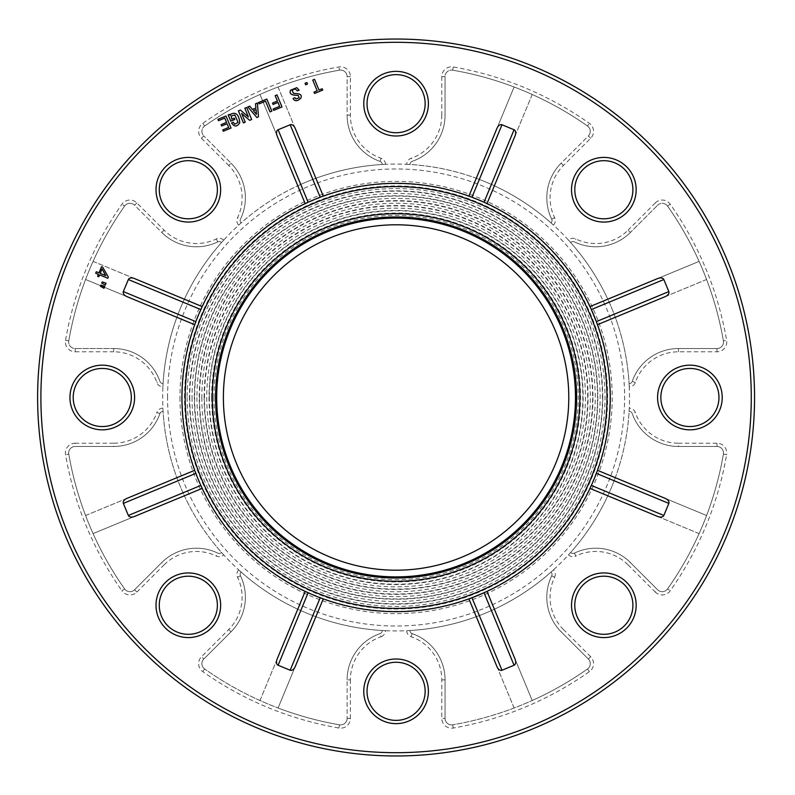 <?xml version="1.0" encoding="UTF-8"?>
<svg xmlns="http://www.w3.org/2000/svg" width="795" height="795" viewBox="0 0 795 795"><rect width="100%" height="100%" fill="white"/><g stroke="black" fill="none" stroke-linecap="round" stroke-linejoin="round"><path stroke-width="0.6" stroke-dasharray="3.98 2.98" d="M238.411 110.863L240.398 110.038L248.388 116.984L244.84 108.2L246.669 107.444L251.667 119.508L249.68 120.333L241.61 113.417L245.238 122.172L243.409 122.927L238.411 110.863M228.185 114.927L229.536 114.371L230.182 115.265L230.888 114.142C235.926 111.727 238.888 114.579 239.772 122.698C237.158 126.971 234.406 127.061 231.524 122.977L233.263 122.251L234.744 124.249L238.063 122.38L234.793 114.927L231.206 116.04L231.792 119.141L234.257 118.127L234.813 119.459L230.759 121.138L228.185 114.927M217.919 119.349L226.018 115.99L231.017 128.055L223.316 131.245L222.759 129.913L228.642 127.478L227.092 123.732L221.686 125.968L221.139 124.626L226.535 122.39L224.756 118.087L218.476 120.691L217.919 119.349M496.964 666.637L468.911 598.903A214.163 214.163 0 0 1 323.267 598.903L295.213 666.637M134.444 516.472L202.178 488.418A214.163 214.163 0 0 0 305.171 591.4M126.952 296.624L194.686 324.678A214.163 214.163 0 0 0 194.686 470.322M277.107 135.865L305.171 203.6A214.163 214.163 0 0 0 202.178 306.582L195.5 322.462M496.964 128.363L468.911 196.097A214.163 214.163 0 0 0 323.267 196.097M589.989 306.582A214.163 214.163 0 0 0 487.007 203.6M597.482 470.322A214.163 214.163 0 0 0 610.252 397.5M487.007 591.4A214.163 214.163 0 0 0 589.989 488.418L596.667 472.538M101.531 266.732L98.997 272.854L96.314 271.741L95.688 273.241L98.371 274.354L97.576 276.262L98.779 276.759L99.564 274.851L107.822 278.27L108.319 277.077L102.724 267.229L101.531 266.732M102.217 287.214L103.926 288.287L104.711 286.379L100.945 285.097L100.458 286.289L102.217 287.214M103.539 284.034L105.238 285.107L106.033 283.209L102.267 281.927L101.77 283.119L103.539 284.034M247.861 106.947L249.769 106.162L252.422 109.442L255.92 107.991L255.483 103.787L257.391 103.002L258.474 116.855L256.884 117.511L247.861 106.947M258.574 102.505L266.832 99.087L271.83 111.151L270.002 111.906L265.56 101.184L259.13 103.847L258.574 102.505M273.102 109.054L279.611 106.361L277.982 102.406L273.053 104.443L272.506 103.102L277.425 101.064L275.169 95.638L276.998 94.883L281.996 106.947L273.659 110.396L273.102 109.054M295.591 95.281C290.92 94.983 289.241 93.293 290.563 90.213L296.803 87.669L299.139 90.173L297.32 90.928C295.492 88.603 293.802 88.513 292.232 90.68L293.494 93.373L296.018 93.611C300.57 93.721 302.16 95.261 300.768 98.262C297.29 101.442 294.736 101.512 293.087 98.461L294.915 97.706L295.978 98.918L299.149 97.815L298.304 95.44L295.591 95.281M305.032 83.266L306.85 82.511L307.496 84.061L305.678 84.817L305.032 83.266M313.995 92.121L317.175 90.799L312.733 80.076L314.562 79.321L319.004 90.044L322.174 88.732L322.73 90.073L314.552 93.462L313.995 92.121M723.4 454.114L726.62 454.67A9.798 9.798 0 0 0 716.971 443.203L716.971 446.472A6.529 6.529 0 0 1 723.4 454.114A332.181 332.181 0 0 1 667.562 588.916A332.181 332.181 0 0 0 723.4 454.114A6.529 6.529 0 0 0 716.971 446.472L678.483 446.472L716.971 446.472A6.529 6.529 0 0 1 723.4 454.114A332.181 332.181 0 0 1 667.562 588.916A6.529 6.529 0 0 1 657.614 589.771L630.395 562.552A48.972 48.972 0 0 0 574.417 553.111A48.972 48.972 0 0 1 630.395 562.552A48.972 48.972 0 0 0 574.417 553.111A3.269 3.269 0 0 1 570.691 552.475L568.475 554.88A233.422 233.422 0 0 0 629.262 386.887A6.529 6.529 0 0 0 635.304 382.504A45.703 45.703 0 0 1 678.483 351.797L716.971 351.797A9.798 9.798 0 0 0 726.62 340.33A335.44 335.44 0 0 0 670.235 204.206A9.798 9.798 0 0 0 655.309 202.924L657.614 205.229A6.529 6.529 0 0 1 667.562 206.084A6.529 6.529 0 0 0 657.614 205.229A6.529 6.529 0 0 1 667.562 206.084A332.181 332.181 0 0 1 723.4 340.886A332.181 332.181 0 0 0 667.562 206.084A332.181 332.181 0 0 1 723.4 340.886A6.529 6.529 0 0 1 716.971 348.528L678.483 348.528A48.972 48.972 0 0 0 632.224 381.431A48.972 48.972 0 0 1 678.483 348.528A48.972 48.972 0 0 0 632.224 381.431A3.269 3.269 0 0 1 629.133 383.627L629.262 386.887A233.422 233.422 0 0 0 568.475 240.12L570.691 242.525A3.269 3.269 0 0 1 574.417 241.889A48.972 48.972 0 0 0 630.395 232.448A48.972 48.972 0 0 1 574.417 241.889A48.972 48.972 0 0 0 630.395 232.448L657.614 205.229L630.395 232.448L628.09 230.133A45.703 45.703 0 0 1 575.838 238.957A6.529 6.529 0 0 0 568.475 240.12A233.422 233.422 0 0 0 406.702 164.317L409.962 164.456A3.269 3.269 0 0 1 412.158 161.365A48.972 48.972 0 0 0 445.061 115.106A48.972 48.972 0 0 1 412.158 161.365A48.972 48.972 0 0 0 445.061 115.106L445.061 76.618L445.061 115.106L441.791 115.106A45.703 45.703 0 0 1 411.085 158.285A6.529 6.529 0 0 0 406.702 164.317A233.422 233.422 0 0 0 238.709 225.114L241.104 222.898A3.269 3.269 0 0 1 240.478 219.172A48.972 48.972 0 0 0 231.037 163.194A48.972 48.972 0 0 1 240.478 219.172A48.972 48.972 0 0 0 231.037 163.194L203.818 135.975L231.037 163.194L228.721 165.499A45.703 45.703 0 0 1 237.536 217.741A6.529 6.529 0 0 0 238.709 225.114A233.422 233.422 0 0 0 162.905 386.887L163.035 383.627A3.269 3.269 0 0 1 159.954 381.431A48.972 48.972 0 0 0 113.695 348.528A48.972 48.972 0 0 1 159.954 381.431A48.972 48.972 0 0 0 113.695 348.528L75.207 348.528L113.695 348.528L113.695 351.797A45.703 45.703 0 0 1 156.873 382.504A6.529 6.529 0 0 0 162.905 386.887A233.422 233.422 0 0 0 223.703 554.88L221.517 552.455A3.269 3.269 0 0 1 217.751 553.111A48.972 48.972 0 0 0 161.783 562.552A48.972 48.972 0 0 1 217.751 553.111A48.972 48.972 0 0 0 161.783 562.552L134.564 589.771L161.783 562.552L164.088 564.867A45.703 45.703 0 0 1 216.329 556.043A6.529 6.529 0 0 0 223.703 554.88A233.422 233.422 0 0 0 385.476 630.683L382.216 630.544A3.269 3.269 0 0 1 380.02 633.635A48.972 48.972 0 0 0 347.117 679.894A48.972 48.972 0 0 1 380.02 633.635A48.972 48.972 0 0 0 347.117 679.894L347.117 718.382L347.117 679.894L350.386 679.894A45.703 45.703 0 0 1 381.093 636.716L380.02 633.635A3.269 3.269 0 0 0 382.216 630.544A3.269 3.269 0 0 1 380.02 633.635M629.133 384.313L629.133 383.627A3.269 3.269 0 0 0 632.224 381.431A3.269 3.269 0 0 1 629.133 383.627L629.093 383.627A233.422 233.422 0 0 0 607.807 299.208L699.093 261.386L607.807 299.208A233.422 233.422 0 0 0 570.661 242.545L570.691 242.525A3.269 3.269 0 0 1 574.417 241.889L575.838 238.957M553.469 225.114A6.529 6.529 0 0 0 554.632 217.741A45.703 45.703 0 0 1 563.446 165.499L590.665 138.28A9.798 9.798 0 0 0 589.383 123.354A335.44 335.44 0 0 0 453.259 66.969A9.798 9.798 0 0 0 441.791 76.618L445.061 76.618A6.529 6.529 0 0 1 452.703 70.179A6.529 6.529 0 0 0 445.061 76.618A6.529 6.529 0 0 1 452.703 70.179A332.181 332.181 0 0 1 587.505 126.017A332.181 332.181 0 0 0 452.703 70.179A332.181 332.181 0 0 1 587.505 126.017A6.529 6.529 0 0 1 588.36 135.975L561.141 163.194A48.972 48.972 0 0 0 551.7 219.172A48.972 48.972 0 0 1 561.141 163.194A48.972 48.972 0 0 0 551.7 219.172A3.269 3.269 0 0 1 551.064 222.898L553.469 225.114A233.422 233.422 0 0 0 406.702 164.317M551.551 223.385L551.064 222.898A3.269 3.269 0 0 0 551.7 219.172A3.269 3.269 0 0 1 551.064 222.898L551.034 222.928A233.422 233.422 0 0 0 476.284 178.289L514.107 86.993L476.284 178.289A233.422 233.422 0 0 0 409.962 164.495L409.962 164.456A3.269 3.269 0 0 1 412.158 161.365L411.085 158.285M385.476 164.317A6.529 6.529 0 0 0 381.093 158.285A45.703 45.703 0 0 1 350.386 115.106L350.386 76.618A9.798 9.798 0 0 0 338.918 66.969A335.44 335.44 0 0 0 202.785 123.354A9.798 9.798 0 0 0 201.503 138.28L203.818 135.975A6.529 6.529 0 0 1 204.673 126.017A6.529 6.529 0 0 0 203.818 135.975A6.529 6.529 0 0 1 204.673 126.017A332.181 332.181 0 0 1 339.475 70.179A332.181 332.181 0 0 0 204.673 126.017A332.181 332.181 0 0 1 339.475 70.179A6.529 6.529 0 0 1 347.117 76.618L347.117 115.106A48.972 48.972 0 0 0 380.02 161.365A48.972 48.972 0 0 1 347.117 115.106A48.972 48.972 0 0 0 380.02 161.365A3.269 3.269 0 0 1 382.216 164.456L385.476 164.317A233.422 233.422 0 0 0 238.709 225.114M382.902 164.456L382.216 164.456A3.269 3.269 0 0 0 380.02 161.365A3.269 3.269 0 0 1 382.216 164.456L382.216 164.495A233.422 233.422 0 0 0 297.787 185.782L259.975 94.486L297.787 185.782A233.422 233.422 0 0 0 241.133 222.928L241.104 222.898A3.269 3.269 0 0 1 240.478 219.172L237.536 217.741M223.703 240.12A6.529 6.529 0 0 0 216.329 238.957A45.703 45.703 0 0 1 164.088 230.133L136.869 202.924A9.798 9.798 0 0 0 121.943 204.206A335.44 335.44 0 0 0 65.548 340.33A9.798 9.798 0 0 0 75.207 351.797L75.207 348.528A6.529 6.529 0 0 1 68.767 340.886A6.529 6.529 0 0 0 75.207 348.528A6.529 6.529 0 0 1 68.767 340.886A332.181 332.181 0 0 1 124.606 206.084A332.181 332.181 0 0 0 68.767 340.886A332.181 332.181 0 0 1 124.606 206.084A6.529 6.529 0 0 1 134.564 205.229L161.783 232.448A48.972 48.972 0 0 0 217.751 241.889A48.972 48.972 0 0 1 161.783 232.448A48.972 48.972 0 0 0 217.751 241.889A3.269 3.269 0 0 1 221.487 242.525L223.703 240.12A233.422 233.422 0 0 0 162.905 386.887M221.974 242.028L221.487 242.525A3.269 3.269 0 0 0 217.751 241.889A3.269 3.269 0 0 1 221.487 242.525L221.517 242.545A233.422 233.422 0 0 0 176.878 317.304L85.582 279.482L176.878 317.304A233.422 233.422 0 0 0 163.074 383.627L163.035 383.627A3.269 3.269 0 0 1 159.954 381.431L156.873 382.504M124.606 588.916L121.943 590.794A9.798 9.798 0 0 0 136.869 592.076L134.564 589.771A6.529 6.529 0 0 1 124.606 588.916A332.181 332.181 0 0 1 68.767 454.114A332.181 332.181 0 0 0 124.606 588.916A6.529 6.529 0 0 0 134.564 589.771A6.529 6.529 0 0 1 124.606 588.916A332.181 332.181 0 0 1 68.767 454.114A6.529 6.529 0 0 1 75.207 446.472L113.695 446.472A48.972 48.972 0 0 0 159.954 413.569A48.972 48.972 0 0 1 113.695 446.472A48.972 48.972 0 0 0 159.954 413.569A3.269 3.269 0 0 1 163.035 411.373L162.905 408.113A233.422 233.422 0 0 0 223.703 554.88M163.035 410.687L163.035 411.373A3.269 3.269 0 0 0 159.954 413.569A3.269 3.269 0 0 1 163.035 411.373L163.074 411.373A233.422 233.422 0 0 0 184.37 495.792L93.075 533.614L184.37 495.792A233.422 233.422 0 0 0 221.517 552.455L221.487 552.475A3.269 3.269 0 0 1 217.751 553.111L216.329 556.043M238.709 569.886A6.529 6.529 0 0 0 237.536 577.259A45.703 45.703 0 0 1 228.721 629.501L201.503 656.72A9.798 9.798 0 0 0 202.785 671.646A335.44 335.44 0 0 0 338.918 728.031A9.798 9.798 0 0 0 350.386 718.382L347.117 718.382A6.529 6.529 0 0 1 339.475 724.821A332.181 332.181 0 0 1 204.673 668.983A6.529 6.529 0 0 1 203.818 659.025L231.037 631.806A48.972 48.972 0 0 0 240.478 575.828A48.972 48.972 0 0 1 231.037 631.806A48.972 48.972 0 0 0 240.478 575.828A3.269 3.269 0 0 1 241.104 572.102L238.709 569.886A233.422 233.422 0 0 0 553.469 569.886L551.064 572.102A3.269 3.269 0 0 1 551.7 575.828A48.972 48.972 0 0 0 561.141 631.806A48.972 48.972 0 0 1 551.7 575.828A48.972 48.972 0 0 0 561.141 631.806L588.36 659.025L561.141 631.806L563.446 629.501A45.703 45.703 0 0 1 554.632 577.259L551.7 575.828A3.269 3.269 0 0 0 551.064 572.102A3.269 3.269 0 0 1 551.7 575.828M237.536 577.259L240.478 575.828A3.269 3.269 0 0 1 241.104 572.102L241.133 572.072A233.422 233.422 0 0 0 315.883 616.711L278.071 708.007A332.181 332.181 0 0 0 339.475 724.821A332.181 332.181 0 0 1 204.673 668.983A332.181 332.181 0 0 0 278.071 708.007L315.883 616.711A233.422 233.422 0 0 0 382.216 630.505L382.902 630.544M406.702 630.683A6.529 6.529 0 0 0 411.085 636.716A45.703 45.703 0 0 1 441.791 679.894L441.791 718.382A9.798 9.798 0 0 0 453.259 728.031A335.44 335.44 0 0 0 589.383 671.646A9.798 9.798 0 0 0 590.665 656.72L588.36 659.025A6.529 6.529 0 0 1 587.505 668.983A332.181 332.181 0 0 1 452.703 724.821A6.529 6.529 0 0 1 445.061 718.382L445.061 679.894A48.972 48.972 0 0 0 412.158 633.635A48.972 48.972 0 0 1 445.061 679.894A48.972 48.972 0 0 0 412.158 633.635A3.269 3.269 0 0 1 409.962 630.544L406.702 630.683A233.422 233.422 0 0 0 629.262 408.113L629.133 411.373A3.269 3.269 0 0 1 632.224 413.569A48.972 48.972 0 0 0 678.483 446.472A48.972 48.972 0 0 1 632.224 413.569A48.972 48.972 0 0 0 678.483 446.472L678.483 443.203A45.703 45.703 0 0 1 635.304 412.496A6.529 6.529 0 0 0 629.262 408.113M411.085 636.716L412.158 633.635A3.269 3.269 0 0 1 409.962 630.544L409.962 630.505A233.422 233.422 0 0 0 494.381 609.218L532.203 700.514A332.181 332.181 0 0 0 587.505 668.983A332.181 332.181 0 0 1 452.703 724.821A332.181 332.181 0 0 0 532.203 700.514L494.381 609.218A233.422 233.422 0 0 0 551.034 572.072L551.551 571.615M204.126 397.5A191.963 191.963 0 0 1 492.065 231.256A191.963 191.963 0 0 1 492.065 563.744A191.963 191.963 0 0 1 204.126 397.5M587.724 397.5A191.635 191.635 0 0 0 300.272 231.544A191.635 191.635 0 0 0 300.272 563.456A191.635 191.635 0 0 0 587.724 397.5M209.353 397.5A186.736 186.736 0 0 0 489.452 559.223A186.736 186.736 0 0 0 489.452 235.777A186.736 186.736 0 0 0 209.353 397.5M583.152 397.5A187.064 187.064 0 0 1 396.089 584.563A187.064 187.064 0 0 1 209.025 397.5A187.064 187.064 0 0 1 396.089 210.436A187.064 187.064 0 0 1 583.152 397.5M184.539 397.5A211.549 211.549 0 0 1 501.864 214.292A211.549 211.549 0 0 1 501.864 580.708A211.549 211.549 0 0 1 184.539 397.5M607.31 397.5A211.222 211.222 0 0 0 290.473 214.58A211.222 211.222 0 0 0 290.473 580.42A211.222 211.222 0 0 0 607.31 397.5M189.767 397.5A206.322 206.322 0 0 0 499.25 576.186A206.322 206.322 0 0 0 499.25 218.814A206.322 206.322 0 0 0 189.767 397.5M602.739 397.5A206.65 206.65 0 0 1 396.089 604.15A206.65 206.65 0 0 1 189.439 397.5A206.65 206.65 0 0 1 396.089 190.85A206.65 206.65 0 0 1 602.739 397.5M194.328 397.5A201.751 201.751 0 0 1 496.964 222.779A201.751 201.751 0 0 1 496.964 572.221A201.751 201.751 0 0 1 194.328 397.5M597.512 397.5A201.433 201.433 0 0 0 295.372 223.057A201.433 201.433 0 0 0 295.372 571.943A201.433 201.433 0 0 0 597.512 397.5M199.555 397.5A196.534 196.534 0 0 0 494.351 567.7A196.534 196.534 0 0 0 494.351 227.3A196.534 196.534 0 0 0 199.555 397.5M592.941 397.5A196.862 196.862 0 0 1 396.089 594.362A196.862 196.862 0 0 1 199.227 397.5A196.862 196.862 0 0 1 396.089 200.638A196.862 196.862 0 0 1 592.941 397.5M179.968 397.5A216.121 216.121 0 0 0 504.149 584.663A216.121 216.121 0 0 0 504.149 210.337A216.121 216.121 0 0 0 179.968 397.5M223.385 397.5A172.704 172.704 0 0 1 482.436 247.941A172.704 172.704 0 0 1 482.436 547.059A172.704 172.704 0 0 1 223.385 397.5M213.925 397.5A182.164 182.164 0 0 1 487.166 239.742A182.164 182.164 0 0 1 487.166 555.258A182.164 182.164 0 0 1 213.925 397.5M570.204 552.972L570.691 552.475A3.269 3.269 0 0 0 574.417 553.111A3.269 3.269 0 0 1 570.691 552.475L570.661 552.455A233.422 233.422 0 0 0 615.3 477.696L706.596 515.518L615.3 477.696A233.422 233.422 0 0 0 629.093 411.373L629.133 411.373A3.269 3.269 0 0 1 632.224 413.569L635.304 412.496M514.107 708.007L476.284 616.711L514.107 708.007M441.791 679.894L445.061 679.894L445.061 718.382A6.529 6.529 0 0 0 452.703 724.821A6.529 6.529 0 0 1 445.061 718.382L441.791 718.382M699.093 533.614L607.807 495.792L699.093 533.614M574.417 553.111L575.838 556.043A45.703 45.703 0 0 1 628.09 564.867L630.395 562.552L657.614 589.771L655.309 592.076A9.798 9.798 0 0 0 670.235 590.794A335.44 335.44 0 0 0 726.62 454.67M706.596 279.482L615.3 317.304L706.596 279.482M678.483 351.797L678.483 348.528L716.971 348.528L716.971 351.797M532.203 94.486L494.381 185.782L532.203 94.486M563.446 165.499L561.141 163.194L588.36 135.975L590.665 138.28M278.071 86.993L315.883 178.289L278.071 86.993M350.386 115.106L347.117 115.106L347.117 76.618L350.386 76.618M93.075 261.386L184.37 299.208L93.075 261.386M164.088 230.133L161.783 232.448L134.564 205.229L136.869 202.924M85.582 515.518L176.878 477.696L85.582 515.518M159.954 413.569L156.873 412.496A45.703 45.703 0 0 1 113.695 443.203L113.695 446.472L75.207 446.472L75.207 443.203A9.798 9.798 0 0 0 65.548 454.67A335.44 335.44 0 0 0 121.943 590.794M259.975 700.514L297.787 609.218L259.975 700.514M228.721 629.501L231.037 631.806L203.818 659.025A6.529 6.529 0 0 0 204.673 668.983A6.529 6.529 0 0 1 203.818 659.025L201.503 656.72M667.562 588.916A6.529 6.529 0 0 1 657.614 589.771A6.529 6.529 0 0 0 667.562 588.916L670.235 590.794M588.36 659.025A6.529 6.529 0 0 1 587.505 668.983A6.529 6.529 0 0 0 588.36 659.025M347.117 718.382A6.529 6.529 0 0 1 339.475 724.821A6.529 6.529 0 0 0 347.117 718.382M68.767 454.114A6.529 6.529 0 0 1 75.207 446.472A6.529 6.529 0 0 0 68.767 454.114L65.548 454.67M624.393 584.713A29.057 29.057 0 0 0 575.779 597.741A29.057 29.057 0 0 0 611.365 633.327A29.057 29.057 0 0 0 624.393 584.713M208.876 625.804A29.057 29.057 0 0 0 195.848 577.2A29.057 29.057 0 0 0 160.262 612.776A29.057 29.057 0 0 0 208.876 625.804M425.146 691.322A29.057 29.057 0 0 0 381.56 666.15A29.057 29.057 0 0 0 381.56 716.484A29.057 29.057 0 0 0 425.146 691.322M689.901 368.443A29.057 29.057 0 0 0 664.739 412.029A29.057 29.057 0 0 0 715.063 412.029A29.057 29.057 0 0 0 689.901 368.443M102.267 426.557A29.057 29.057 0 0 0 127.429 382.971A29.057 29.057 0 0 0 77.105 382.971A29.057 29.057 0 0 0 102.267 426.557M754.544 397.5A358.456 358.456 0 0 0 216.856 87.062A358.456 358.456 0 0 0 216.856 707.938A358.456 358.456 0 0 0 754.544 397.5M583.301 169.196A29.057 29.057 0 0 0 596.33 217.8A29.057 29.057 0 0 0 631.916 182.224A29.057 29.057 0 0 0 583.301 169.196M367.032 103.678A29.057 29.057 0 0 0 410.618 128.85A29.057 29.057 0 0 0 410.618 78.516A29.057 29.057 0 0 0 367.032 103.678M167.785 210.287A29.057 29.057 0 0 0 216.389 197.259A29.057 29.057 0 0 0 180.803 161.673A29.057 29.057 0 0 0 167.785 210.287M591.351 309.553L590.645 307.993M470.372 196.633L484.036 202.228M308.132 202.228L320.206 197.239M201.523 487.007L195.818 473.383M321.806 598.367L308.132 592.772M339.475 70.179A6.529 6.529 0 0 1 347.117 76.618A6.529 6.529 0 0 0 339.475 70.179L338.918 66.969M587.505 126.017A6.529 6.529 0 0 1 588.36 135.975A6.529 6.529 0 0 0 587.505 126.017L589.383 123.354M723.4 340.886A6.529 6.529 0 0 1 716.971 348.528A6.529 6.529 0 0 0 723.4 340.886L726.62 340.33M124.606 206.084A6.529 6.529 0 0 1 134.564 205.229A6.529 6.529 0 0 0 124.606 206.084L121.943 204.206M192.042 397.5A204.037 204.037 0 0 0 498.107 574.209A204.037 204.037 0 0 0 498.107 220.791A204.037 204.037 0 0 0 192.042 397.5M201.841 397.5A194.248 194.248 0 0 0 493.208 565.722A194.248 194.248 0 0 0 493.208 229.278A194.248 194.248 0 0 0 201.841 397.5M211.639 397.5A184.45 184.45 0 0 0 488.309 557.235A184.45 184.45 0 0 0 488.309 237.765A184.45 184.45 0 0 0 211.639 397.5M182.254 397.5A213.835 213.835 0 0 0 503.006 582.685A213.835 213.835 0 0 0 503.006 212.315A213.835 213.835 0 0 0 182.254 397.5M196.941 397.5A199.148 199.148 0 0 0 396.089 596.648A199.148 199.148 0 0 0 595.226 397.5A199.148 199.148 0 0 0 396.089 198.352A199.148 199.148 0 0 0 196.941 397.5M187.153 397.5A208.936 208.936 0 0 0 396.089 606.436A208.936 208.936 0 0 0 605.025 397.5A208.936 208.936 0 0 0 396.089 188.564A208.936 208.936 0 0 0 187.153 397.5M206.74 397.5A189.349 189.349 0 0 0 396.089 586.849A189.349 189.349 0 0 0 585.438 397.5A189.349 189.349 0 0 0 396.089 208.151A189.349 189.349 0 0 0 206.74 397.5M105.765 275.656L100.19 273.341L102.038 268.899L105.765 275.656M256.437 114.391L256.079 109.501L253.376 110.614L256.437 114.391M629.262 386.887A233.422 233.422 0 0 0 568.475 240.12M167.566 397.5A228.523 228.523 0 0 1 510.35 199.595A228.523 228.523 0 0 1 510.35 595.405A228.523 228.523 0 0 1 167.566 397.5M629.133 410.687L629.133 411.373A3.269 3.269 0 0 1 632.224 413.569M412.158 633.635A3.269 3.269 0 0 1 409.962 630.544L409.276 630.544M240.478 575.828A3.269 3.269 0 0 1 241.104 572.102L240.617 571.615M221.974 552.972L221.487 552.475A3.269 3.269 0 0 1 217.751 553.111M716.971 443.203L678.483 443.203M628.09 564.867L655.309 592.076M568.475 554.88A6.529 6.529 0 0 0 575.838 556.043M554.632 577.259A6.529 6.529 0 0 0 553.469 569.886M590.665 656.72L563.446 629.501M589.383 671.646L587.505 668.983M453.259 728.031L452.703 724.821M381.093 636.716A6.529 6.529 0 0 0 385.476 630.683M350.386 718.382L350.386 679.894M338.918 728.031L339.475 724.821M202.785 671.646L204.673 668.983M136.869 592.076L164.088 564.867M113.695 443.203L75.207 443.203M162.905 408.113A6.529 6.529 0 0 0 156.873 412.496M655.309 202.924L628.09 230.133M441.791 76.618L441.791 115.106M201.503 138.28L228.721 165.499M75.207 351.797L113.695 351.797M163.035 384.313L163.035 383.627A3.269 3.269 0 0 1 159.954 381.431M570.204 242.028L570.691 242.525A3.269 3.269 0 0 1 574.417 241.889M409.276 164.456L409.962 164.456A3.269 3.269 0 0 1 412.158 161.365M240.617 223.385L241.104 222.898A3.269 3.269 0 0 1 240.478 219.172M204.673 126.017L202.785 123.354M380.02 161.365L381.093 158.285M452.703 70.179L453.259 66.969M551.7 219.172L554.632 217.741M667.562 206.084L670.235 204.206M632.224 381.431L635.304 382.504M68.767 340.886L65.548 340.33M217.751 241.889L216.329 238.957"/><path stroke-width="1.19" d="M515.061 659.135L487.007 591.4L515.061 659.135A5.257 3.269 67.5 0 1 514.057 665.246L484.036 592.772L471.972 597.76L501.993 670.245L514.057 665.246M501.993 670.245A5.257 3.269 67.5 0 1 496.964 666.637L468.911 598.903L469.756 598.585M321.806 598.367L323.267 598.903L295.213 666.637A5.257 3.269 112.5 0 1 290.175 670.245L320.206 597.76M306.115 591.848L308.132 592.772L278.111 665.246L290.175 670.245M278.111 665.246A5.257 3.269 112.5 0 1 277.107 659.135L305.171 591.4L305.986 591.788M201.523 487.007L202.178 488.418L134.444 516.472A5.257 3.269 157.5 0 1 128.343 515.468L200.817 485.447M195.043 471.306L195.818 473.383L123.344 503.404L128.343 515.468M123.344 503.404A5.257 3.269 157.5 0 1 126.952 498.376L194.686 470.322L194.994 471.167M126.952 296.624A5.257 3.269 -157.5 0 1 123.344 291.596L195.818 321.617L194.686 324.678L126.952 296.624M201.046 309.056L200.817 309.553L128.343 279.532L123.344 291.596M128.343 279.532A5.257 3.269 -157.5 0 1 134.444 278.528L202.178 306.582L201.801 307.397M277.107 135.865A5.257 3.269 -112.5 0 1 278.111 129.754L308.132 202.228L305.171 203.6L277.107 135.865M322.283 196.454L320.206 197.239L290.175 124.755L278.111 129.754M290.175 124.755A5.257 3.269 -112.5 0 1 295.213 128.363L323.267 196.097L322.412 196.415M470.372 196.633L468.911 196.097L496.964 128.363A5.257 3.269 -67.5 0 1 501.993 124.755L471.972 197.239M486.063 203.152L484.036 202.228L514.057 129.754L501.993 124.755M514.057 129.754A5.257 3.269 -67.5 0 1 515.061 135.865L487.007 203.6L486.182 203.212M657.723 278.528L589.989 306.582L657.723 278.528A5.257 3.269 -22.5 0 1 663.835 279.532L591.351 309.553L596.349 321.617L668.833 291.596L663.835 279.532M668.833 291.596A5.257 3.269 -22.5 0 1 665.216 296.624L597.482 324.678L597.174 323.833M610.252 397.5A214.163 214.163 0 0 1 289.002 582.964A214.163 214.163 0 0 1 289.002 212.036A214.163 214.163 0 0 1 610.252 397.5A214.163 214.163 0 0 1 289.002 582.964A214.163 214.163 0 0 1 289.002 212.036A214.163 214.163 0 0 1 610.252 397.5A214.163 214.163 0 0 0 597.482 324.678L665.216 296.624M665.216 498.376L597.482 470.322L665.216 498.376A5.257 3.269 22.5 0 1 668.833 503.404L596.349 473.383L597.482 470.322M591.132 485.944L591.351 485.447L663.835 515.468L668.833 503.404M663.835 515.468A5.257 3.269 22.5 0 1 657.723 516.472L589.989 488.418L590.377 487.603M223.385 397.5A172.704 172.704 0 0 1 396.089 224.796A172.704 172.704 0 0 1 568.783 397.5A172.704 172.704 0 0 1 396.089 570.204A172.704 172.704 0 0 1 223.385 397.5M597.125 323.694L596.349 321.617M590.645 307.993L589.989 306.582M469.885 598.546L471.972 597.76M484.036 592.772L487.007 591.4M515.061 135.865L487.007 203.6M295.213 128.363L323.267 196.097M134.444 278.528L202.178 306.582M126.952 498.376L194.686 470.322M277.107 659.135L305.171 591.4M657.723 516.472L589.989 488.418M754.544 397.5A358.456 358.456 0 0 1 216.856 707.938A358.456 358.456 0 0 1 216.856 87.062A358.456 358.456 0 0 1 754.544 397.5A358.456 358.456 0 0 1 216.856 707.938A358.456 358.456 0 0 1 216.856 87.062A358.456 358.456 0 0 1 754.544 397.5M367.032 103.678A29.057 29.057 0 0 0 396.089 132.735A29.057 29.057 0 0 0 425.146 103.678A29.057 29.057 0 0 0 396.089 74.631A29.057 29.057 0 0 0 367.032 103.678A29.057 29.057 0 0 0 396.089 132.735A29.057 29.057 0 0 0 425.146 103.678A29.057 29.057 0 0 0 396.089 74.631A29.057 29.057 0 0 0 367.032 103.678M167.785 210.287A29.057 29.057 0 0 0 217.383 189.737A29.057 29.057 0 0 0 177.206 162.895A29.057 29.057 0 0 0 167.785 210.287A29.057 29.057 0 0 0 217.383 189.737A29.057 29.057 0 0 0 177.206 162.895A29.057 29.057 0 0 0 167.785 210.287M102.267 426.557A29.057 29.057 0 0 0 131.324 397.5A29.057 29.057 0 0 0 102.267 368.443A29.057 29.057 0 0 0 73.21 397.5A29.057 29.057 0 0 0 102.267 426.557A29.057 29.057 0 0 0 131.324 397.5A29.057 29.057 0 0 0 102.267 368.443A29.057 29.057 0 0 0 73.21 397.5A29.057 29.057 0 0 0 102.267 426.557M208.876 625.804A29.057 29.057 0 0 0 180.803 577.2A29.057 29.057 0 0 0 163.164 619.792A29.057 29.057 0 0 0 217.383 605.263A29.057 29.057 0 0 0 180.803 577.2A29.057 29.057 0 0 0 163.164 619.792A29.057 29.057 0 0 0 208.876 625.804M425.146 691.322A29.057 29.057 0 0 0 381.56 666.15A29.057 29.057 0 0 0 381.56 716.484A29.057 29.057 0 0 0 425.146 691.322A29.057 29.057 0 0 0 381.56 666.15A29.057 29.057 0 0 0 381.56 716.484A29.057 29.057 0 0 0 425.146 691.322M624.393 584.713A29.057 29.057 0 0 0 578.681 590.735A29.057 29.057 0 0 0 596.33 633.327A29.057 29.057 0 0 0 624.393 584.713A29.057 29.057 0 0 0 578.681 590.735A29.057 29.057 0 0 0 596.33 633.327A29.057 29.057 0 0 0 624.393 584.713M583.301 169.196A29.057 29.057 0 0 0 592.732 216.588A29.057 29.057 0 0 0 632.899 189.737A29.057 29.057 0 0 0 583.301 169.196A29.057 29.057 0 0 0 592.732 216.588A29.057 29.057 0 0 0 632.899 189.737A29.057 29.057 0 0 0 583.301 169.196M689.901 368.443A29.057 29.057 0 0 0 660.854 397.5A29.057 29.057 0 0 0 689.901 426.557A29.057 29.057 0 0 0 718.958 397.5A29.057 29.057 0 0 0 689.901 368.443A29.057 29.057 0 0 0 660.854 397.5A29.057 29.057 0 0 0 689.901 426.557A29.057 29.057 0 0 0 718.958 397.5A29.057 29.057 0 0 0 689.901 368.443M575.481 397.5A179.392 179.392 0 0 1 306.393 552.863A179.392 179.392 0 0 1 306.393 242.137A179.392 179.392 0 0 1 575.481 397.5M105.765 275.656L100.19 273.341L102.038 268.899L105.765 275.656M101.531 266.732L98.997 272.854L96.314 271.741L95.688 273.241L98.371 274.354L97.576 276.262L98.779 276.759L99.564 274.851L107.822 278.27L108.319 277.077L102.724 267.229L101.531 266.732M102.217 287.214L103.926 288.287L104.711 286.379L100.945 285.097L100.458 286.289L102.217 287.214M103.539 284.034L105.238 285.107L106.033 283.209L102.267 281.927L101.77 283.119L103.539 284.034M226.018 115.99L231.017 128.055L223.316 131.245L222.759 129.913L228.642 127.478L227.092 123.732L221.686 125.968L221.139 124.626L226.535 122.39L224.756 118.087L218.476 120.691L217.919 119.349L226.018 115.99M229.536 114.371L230.182 115.265L230.888 114.142C235.926 111.727 238.888 114.579 239.772 122.698C237.158 126.971 234.406 127.061 231.524 122.977L233.263 122.251L234.744 124.249L238.063 122.38L234.793 114.927L231.206 116.04L231.792 119.141L234.257 118.127L234.813 119.459L230.759 121.138L228.185 114.927L229.536 114.371M240.398 110.038L248.388 116.984L244.84 108.2L246.669 107.444L251.667 119.508L249.68 120.333L241.61 113.417L245.238 122.172L243.409 122.927L238.411 110.863L240.398 110.038M256.437 114.391L256.079 109.501L253.376 110.614L256.437 114.391M249.769 106.162L252.422 109.442L255.92 107.991L255.483 103.787L257.391 103.002L258.474 116.855L256.884 117.511L247.861 106.947L249.769 106.162M266.832 99.087L271.83 111.151L270.002 111.906L265.56 101.184L259.13 103.847L258.574 102.505L266.832 99.087M279.611 106.361L277.982 102.406L273.053 104.443L272.506 103.102L277.425 101.064L275.169 95.638L276.998 94.883L281.996 106.947L273.659 110.396L273.102 109.054L279.611 106.361M290.563 90.213L296.803 87.669L299.139 90.173L297.32 90.928C295.492 88.603 293.802 88.513 292.232 90.68L293.494 93.373L296.018 93.611C300.57 93.721 302.16 95.261 300.768 98.262C297.29 101.442 294.736 101.512 293.087 98.461L294.915 97.706L295.978 98.918L299.149 97.815L298.304 95.44L295.591 95.281C290.92 94.983 289.241 93.293 290.563 90.213M306.85 82.511L307.496 84.061L305.678 84.817L305.032 83.266L306.85 82.511M317.175 90.799L312.733 80.076L314.562 79.321L319.004 90.044L322.174 88.732L322.73 90.073L314.552 93.462L313.995 92.121L317.175 90.799M751.275 397.5A355.196 355.196 0 0 0 218.486 89.895A355.196 355.196 0 0 0 218.486 705.105A355.196 355.196 0 0 0 751.275 397.5M722.228 397.5A32.317 32.317 0 0 1 673.743 425.494A32.317 32.317 0 0 1 673.743 369.506A32.317 32.317 0 0 1 722.228 397.5M636.169 189.737A32.317 32.317 0 0 1 587.684 217.731A32.317 32.317 0 0 1 587.684 161.753A32.317 32.317 0 0 1 636.169 189.737M636.169 605.263A32.317 32.317 0 0 1 587.684 633.247A32.317 32.317 0 0 1 587.684 577.269A32.317 32.317 0 0 1 636.169 605.263M428.406 691.322A32.317 32.317 0 0 1 379.93 719.306A32.317 32.317 0 0 1 379.93 663.328A32.317 32.317 0 0 1 428.406 691.322M220.642 605.263A32.317 32.317 0 0 1 172.167 633.247A32.317 32.317 0 0 1 172.167 577.269A32.317 32.317 0 0 1 220.642 605.263M134.594 397.5A32.317 32.317 0 0 1 86.108 425.494A32.317 32.317 0 0 1 86.108 369.506A32.317 32.317 0 0 1 134.594 397.5M220.642 189.737A32.317 32.317 0 0 1 172.167 217.731A32.317 32.317 0 0 1 172.167 161.753A32.317 32.317 0 0 1 220.642 189.737M428.406 103.678A32.317 32.317 0 0 1 379.93 131.672A32.317 32.317 0 0 1 379.93 75.694A32.317 32.317 0 0 1 428.406 103.678M606.982 397.5A210.894 210.894 0 0 0 290.642 214.859A210.894 210.894 0 0 0 290.642 580.141A210.894 210.894 0 0 0 606.982 397.5M579.873 397.5A183.784 183.784 0 0 1 304.197 556.659A183.784 183.784 0 0 1 304.197 238.341A183.784 183.784 0 0 1 579.873 397.5M576.604 397.5A180.525 180.525 0 0 0 396.089 216.975A180.525 180.525 0 0 0 215.564 397.5A180.525 180.525 0 0 0 396.089 578.025A180.525 180.525 0 0 0 576.604 397.5"/></g></svg>
